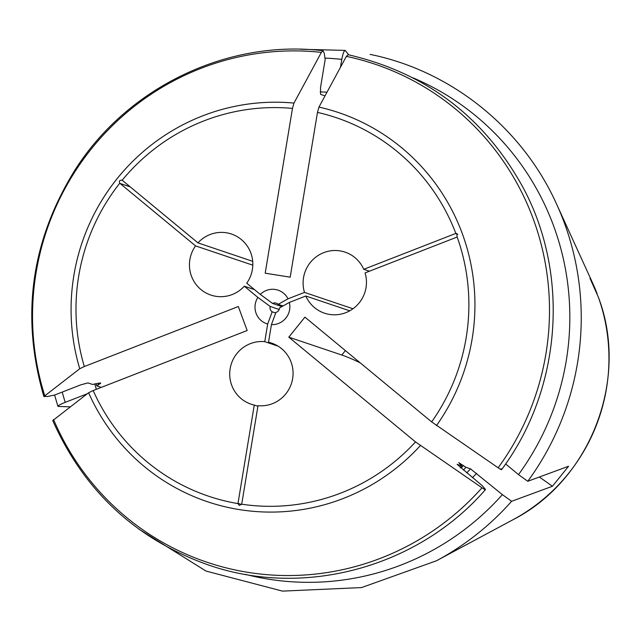 <?xml version="1.0" encoding="UTF-8"?>
<svg xmlns="http://www.w3.org/2000/svg" width="641" height="641" viewBox="0 0 641 641"><rect width="100%" height="100%" fill="white"/><g stroke="black" fill="none" stroke-linecap="round" stroke-linejoin="round"><path stroke-width="0.96" d="M257.906 406.306L254.269 405.072L238.003 503.297A1.931 1.899 -71.4 0 0 237.979 503.61A199.736 196.066 108.6 0 1 93.169 390.537L247.17 330.524L238.316 306.526L84.316 366.54A199.736 196.066 108.6 0 1 119.779 183.214C118.906 180.97 119.699 179.985 122.167 180.249A1.931 1.899 -71.4 0 1 122.423 180.433L197.957 242.875A32.218 31.625 108.6 0 1 231.425 234.013A32.218 31.625 108.6 0 1 246.729 283.202L260.286 294.411A17.716 17.395 108.6 0 1 288.001 298.826L278.178 304.347A4.832 4.743 -71.4 0 0 272.617 303.457L260.286 294.411M121.822 180.137L122.167 180.249A199.736 196.066 108.6 0 1 292.472 108.409L265.198 273.194L290.189 277.176L317.471 112.391A199.736 196.066 108.6 0 1 455.839 233.444A1.931 1.899 -71.4 0 0 455.543 233.532L363.751 269.308A32.218 31.625 108.6 0 0 345.066 252.129A32.218 31.625 108.6 0 0 312.76 259.789A32.218 31.625 108.6 0 0 304.483 292.408L288.001 298.826M197.957 242.875L252.69 261.328M278.178 304.347L283.042 305.989M272.617 303.457L281.936 306.606M455.839 233.444L456.785 233.532L457.153 236.994A1.931 1.899 -71.4 0 1 456.865 237.138L365.082 272.906A32.218 31.625 108.6 0 1 356.797 305.525A32.218 31.625 108.6 0 1 324.49 313.185A32.218 31.625 108.6 0 1 305.805 296.006L349.754 310.821M289.331 302.424A17.716 17.395 108.6 0 1 271.431 324.618L275.918 312.407A4.832 4.743 -71.4 0 0 279.508 307.944L289.331 302.424L305.805 296.006M360.234 362.862A805.384 54.068 38.9 0 0 341.805 355.034L288.795 337.158L415.512 441.929A199.736 196.066 108.6 0 1 241.681 504.203A1.931 1.899 -71.4 0 0 241.753 503.89L258.011 405.673A32.218 31.625 108.6 0 0 292.32 380.289A32.218 31.625 108.6 0 0 271.68 343.135A32.218 31.625 108.6 0 0 268.515 342.254L271.431 324.618M288.795 337.158L304.932 317.143L431.649 421.906L498.145 467.786C501.27 469.893 502.248 470.222 501.062 468.763M254.269 405.072A32.218 31.625 108.6 0 1 251.096 404.191A32.218 31.625 108.6 0 1 230.464 367.037A32.218 31.625 108.6 0 1 264.765 341.653L278.082 346.148M267.682 324.025A17.716 17.395 108.6 0 1 257.866 297.408L270.198 306.462A4.832 4.743 -71.4 0 0 272.169 311.806L267.682 324.025L264.765 341.653M119.779 183.214A1.931 1.899 -71.4 0 0 120.003 183.43L195.537 245.88A32.218 31.625 108.6 0 0 210.841 295.068A32.218 31.625 108.6 0 0 244.309 286.198L257.866 297.408M292.472 108.409L293.971 103.089L321.373 52.378L323.056 50.767L324.29 53.363L325.147 59.637L320.516 87.625L320.628 94.379L325.027 95.862M84.316 366.54L79.748 368.743L43.9 396.531L47.602 396.475L54.701 395.016L80.854 384.824L87.969 382.901L92.536 384.44L100.685 383.07L96.791 385.874A222.283 218.204 108.6 0 1 96.078 383.486M96.791 385.874L101.27 387.38M87.288 393.75L65.222 402.348C59.533 404.687 57.249 406.057 58.379 406.458L70.109 406.851M340.491 67.233L341.797 59.373C342.999 53.195 344.185 50.262 345.355 50.591L345.05 50.431M57.938 406.258L58.379 406.458M505.613 463.948L518.505 474.612L527.767 481.287L568.583 466.247L552.438 486.263A805.384 54.068 38.9 0 0 539.361 477.024M415.512 441.929L482.008 487.801C485.133 489.908 486.102 490.237 484.917 488.779L482.353 485.782L457.105 464.332L461.672 465.879L458.772 462.626L465.935 467.313L470.502 468.851L502.368 494.628L511.622 501.302L552.438 486.263M348.704 54.83L345.355 50.591M598.414 297.32C629.502 379.039 590.601 480.165 512.816 519.819A180.826 177.501 108.6 0 0 598.406 297.312L590.297 278.963L597.083 293.706A180.826 177.501 108.6 0 0 592.637 283.074L597.083 293.714M590.008 278.418L590.153 278.915M241.681 504.203L239.309 505.404L237.979 503.61M93.169 390.537L88.602 392.741L52.77 420.552M485.405 489.644L484.917 488.779M461.672 465.879A222.283 218.204 108.6 0 1 460.214 467.473M465.935 467.313A222.283 218.204 108.6 0 1 463.379 470.093M317.471 112.391L318.962 107.079L346.372 56.368L348.103 54.765M304.483 292.408L352.991 308.762M363.751 269.308L369.416 271.215M268.515 342.254L274.741 344.353M244.309 286.198L254.525 289.644M195.537 245.88L252.802 265.182M272.169 311.806L275.702 313M270.198 306.462L279.172 309.491M457.153 236.994A199.736 196.066 108.6 0 1 431.649 421.906M79.748 368.743A205.32 201.546 108.6 0 1 293.971 103.089M44.686 395.497A262.81 257.986 108.6 0 1 321.373 52.378M98.778 384.752A219.615 215.584 108.6 0 1 98.249 383.006M96.334 389.311A228.725 224.526 108.6 0 1 94.756 383.839M320.131 91.895A228.725 224.526 108.6 0 1 327.006 92.192M65.222 402.348A262.714 257.882 108.6 0 1 62.225 392.084M324.939 58.107A262.714 257.882 108.6 0 1 341.797 59.373M592.637 283.074L556.66 204.271A272.281 267.281 108.6 0 1 527.767 481.287M511.622 501.302A272.281 267.281 108.6 0 1 436.481 560.763L512.816 519.819M420.336 445.631A205.32 201.546 108.6 0 1 88.602 392.741M482.008 487.801A262.81 257.986 108.6 0 1 53.54 419.494M463.427 465.47A219.615 215.584 108.6 0 1 460.991 468.114M470.502 468.851A222.283 218.204 108.6 0 1 466.76 472.89M476.559 473.29A228.725 224.526 108.6 0 1 472.521 477.649M502.368 494.628A262.714 257.882 108.6 0 1 245.511 574.384M318.962 107.079A205.32 201.546 108.6 0 1 436.473 425.608M346.372 56.368A262.81 257.986 108.6 0 1 498.145 467.786M412.916 77.809A262.714 257.882 108.6 0 1 518.505 474.612M341.805 355.034L345.387 350.587M241.553 504.491L238.003 503.297M457.818 234.302L455.543 233.532M130.227 186.876L120.003 183.43M43.852 396.45C20.528 316.382 30.992 240.768 75.229 169.609C127.655 87.248 227.427 39.309 322.96 50.703M100.108 382.837L100.349 383.695M57.89 406.274L54.597 395.04M300.693 49.261L345.05 50.399M52.778 420.656C84.388 491.439 136.429 539.602 208.894 565.154C304.563 598.237 418.044 567.229 485.357 489.732M138.905 529.154L206.001 571.059L282.449 591.114L361.58 587.573L436.481 560.763M501.623 469.565C561.636 389.175 570.178 274.124 522.583 186.651C483.763 116.654 425.632 72.673 348.215 54.733M556.66 204.271C522.471 128.072 451.208 70.814 370.081 54.389"/></g></svg>
